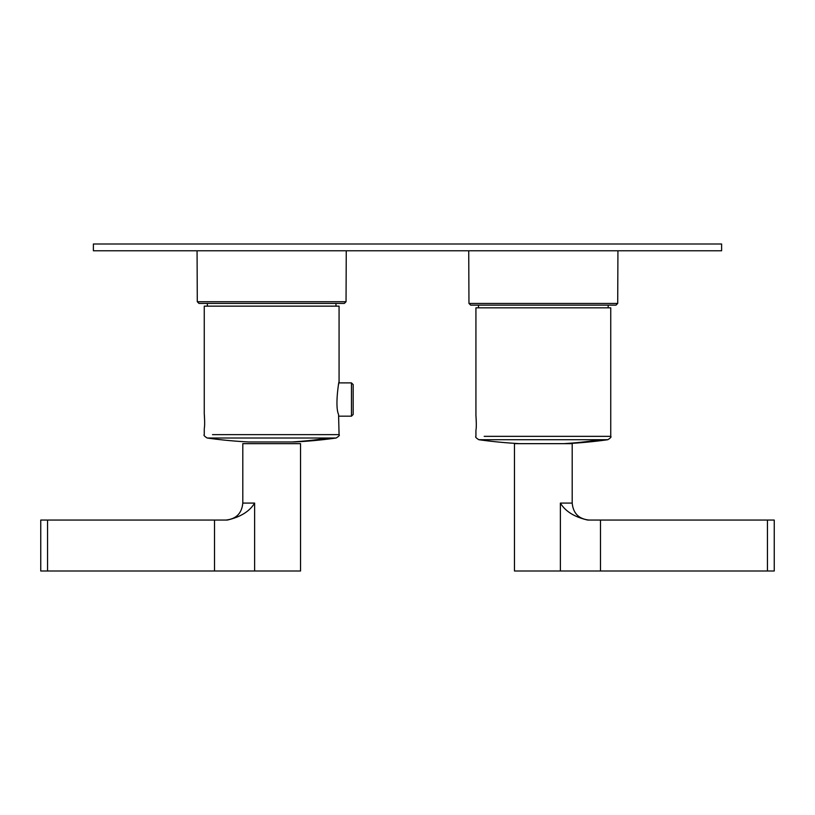<?xml version="1.0" encoding="UTF-8"?>
<svg xmlns="http://www.w3.org/2000/svg" width="815" height="815" viewBox="0 0 815 815"><rect width="100%" height="100%" fill="white"/><g stroke="black" fill="none" stroke-linecap="round" stroke-linejoin="round"><path stroke-width="1.22" d="M608.153 307.836L608.204 305.126L616.008 305.126L470.663 305.126L468.961 303.435L468.727 250.786M486.402 305.126L600.258 305.126M721.611 250.786L93.389 250.786L93.389 244.001L721.611 244.001L721.611 250.786M207.356 303.424L207.356 306.145L335.974 306.145L335.974 303.424L344.338 303.424L198.992 303.424L197.291 301.733L197.067 250.786M336.157 438.012A461.83 461.83 0 0 1 294.419 441.974L248.911 441.974A461.83 461.83 0 0 1 207.183 438.012L336.157 438.012C338.918 436.28 339.896 435.159 339.071 434.65L212.511 434.65M339.071 434.65L338.571 414.499C334.16 404.974 340.395 373.097 338.571 384.548M339.071 382.459L339.071 306.145L204.259 306.145L204.259 414.295M204.331 428.211L204.351 428.007C205.146 423.892 204.025 410.281 204.351 415.192L204.657 421.599M353.17 386.412L353.17 414.468L351.469 416.17L351.469 382.887L353.17 384.588L353.17 386.412M353.17 412.635L353.17 384.588M484.181 436.351L610.741 436.351L610.741 307.836L475.929 307.836L475.929 415.996M476.001 429.902L476.021 429.709C476.816 425.583 475.685 411.983 476.021 416.893L476.317 423.301M600.482 570.999L600.482 520.062L767.455 520.062L767.455 570.999L514.469 570.999L514.469 443.655L572.201 443.655L572.201 503.089C573.2 513.399 578.864 519.053 589.174 520.062M600.482 520.062L587.737 520.062C574.504 517.036 565.386 511.372 560.374 503.089L572.201 503.089M767.455 570.999L774.25 570.999L774.25 520.062L767.455 520.062M214.518 520.062L227.263 520.062C240.496 517.036 249.614 511.372 254.626 503.089L242.799 503.089L242.799 443.655L300.531 443.655L300.531 570.999L214.518 570.999L214.518 520.062L40.75 520.062L40.75 570.999L214.518 570.999M468.961 303.435L617.709 303.435L617.933 250.786M197.291 301.733L346.039 301.733L346.263 250.786M328.262 438.012A461.83 405.299 90 0 1 291.638 441.974M475.929 430.595L475.929 436.351C475.104 436.86 476.082 437.981 478.843 439.713L607.817 439.713C610.588 437.981 611.556 436.86 610.741 436.351M599.922 439.713A461.83 405.299 90 0 1 563.552 443.655M560.374 570.999L560.374 503.089M47.545 570.999L47.545 520.062M254.626 570.999L254.626 503.089M617.709 303.435L616.008 305.126M478.517 307.836L478.466 305.126M346.039 301.733L344.338 303.424M204.259 428.904L204.259 434.65C203.444 435.159 204.412 436.28 207.183 438.012M338.969 416.17L351.469 416.17M338.969 382.887L351.469 382.887M566.364 443.655A461.83 461.83 0 0 0 607.817 439.713M478.843 439.713A461.83 461.83 0 0 0 520.296 443.655M242.799 503.089C241.8 513.399 236.136 519.053 225.826 520.062"/></g></svg>
